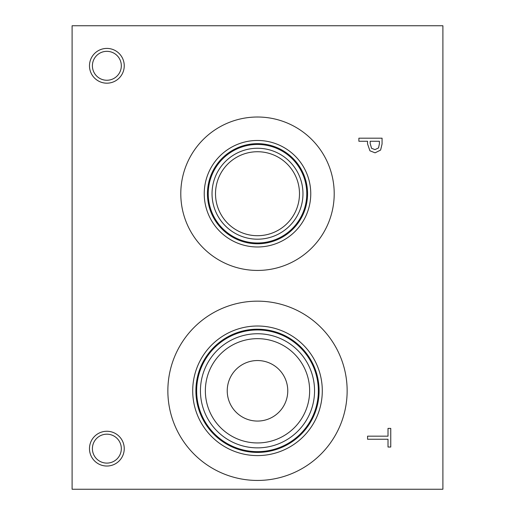 <?xml version="1.0" encoding="UTF-8"?>
<svg xmlns="http://www.w3.org/2000/svg" width="515" height="515" viewBox="0 0 515 515"><rect width="100%" height="100%" fill="white"/><g stroke="black" fill="none" stroke-linecap="round" stroke-linejoin="round"><path stroke-width="0.77" d="M72.1 25.75L442.9 25.75L442.9 489.25L72.1 489.25L72.1 25.75M378.519 147.947L379.401 143.814L379.401 141.258L370.156 141.258L370.156 143.363L371.547 148.301L374.984 149.614L378.519 147.947M380.617 150.065L375.081 152.826L369.931 150.798L367.53 143.872L367.53 141.258L358.891 141.258L358.891 138.181L382.066 138.181L382.066 144L380.617 150.065M257.5 480.444A89.642 89.642 0 0 1 167.858 390.801A89.642 89.642 0 0 1 257.5 301.159A89.642 89.642 0 0 1 347.142 390.801A89.642 89.642 0 0 1 257.5 480.444M180.791 193.724A76.709 76.709 0 0 1 257.5 117.014A76.709 76.709 0 0 1 334.209 193.724A76.709 76.709 0 0 1 257.5 270.433A76.709 76.709 0 0 1 180.791 193.724M106.863 83.179A17.381 17.381 0 0 1 89.481 65.798A17.381 17.381 0 0 1 106.863 48.416A17.381 17.381 0 0 1 124.244 65.798A17.381 17.381 0 0 1 106.863 83.179M106.863 466.03A17.381 17.381 0 0 1 89.481 448.649A17.381 17.381 0 0 1 106.863 431.267A17.381 17.381 0 0 1 124.244 448.649A17.381 17.381 0 0 1 106.863 466.03M367.581 439.25L367.581 436.173L388.014 436.173L388.014 428.396L390.756 428.396L390.756 447.026L388.014 447.026L388.014 439.25L367.581 439.25M106.863 434.184A14.459 14.459 0 0 0 94.342 455.878A14.459 14.459 0 0 0 119.383 455.878A14.459 14.459 0 0 0 106.863 434.184M106.863 51.333A14.459 14.459 0 0 0 94.342 73.027A14.459 14.459 0 0 0 119.383 73.027A14.459 14.459 0 0 0 106.863 51.333M257.5 151.732A41.992 41.992 0 0 1 293.865 214.716A41.992 41.992 0 0 1 221.135 214.716A41.992 41.992 0 0 1 257.5 151.732M257.5 148.256A45.468 45.468 0 0 0 218.122 216.455A45.468 45.468 0 0 0 296.878 216.455A45.468 45.468 0 0 0 257.5 148.256M306.773 193.724A49.273 49.273 0 0 1 257.5 242.99A49.273 49.273 0 0 1 208.227 193.724A49.273 49.273 0 0 1 257.5 144.451A49.273 49.273 0 0 1 306.773 193.724M204.243 193.724A53.257 53.257 0 0 1 257.5 140.466A53.257 53.257 0 0 1 310.757 193.724A53.257 53.257 0 0 1 257.5 246.981A53.257 53.257 0 0 1 204.243 193.724M207.442 193.724A50.058 50.058 0 0 1 257.5 143.666A50.058 50.058 0 0 1 307.558 193.724A50.058 50.058 0 0 1 257.5 243.782A50.058 50.058 0 0 1 207.442 193.724M257.5 360.539A30.263 30.263 0 0 0 231.293 405.936A30.263 30.263 0 0 0 283.707 405.936A30.263 30.263 0 0 0 257.5 360.539M257.5 338.658A52.144 52.144 0 0 1 302.659 416.873A52.144 52.144 0 0 1 212.341 416.873A52.144 52.144 0 0 1 257.5 338.658M257.5 333.746A57.056 57.056 0 0 0 208.086 419.332A57.056 57.056 0 0 0 306.914 419.332A57.056 57.056 0 0 0 257.5 333.746M257.5 329.948A60.86 60.86 0 0 1 310.204 421.231A60.86 60.86 0 0 1 204.796 421.231A60.86 60.86 0 0 1 257.5 329.948M257.5 329.22A61.581 61.581 0 0 0 204.165 421.592A61.581 61.581 0 0 0 310.835 421.592A61.581 61.581 0 0 0 257.5 329.22A61.6 61.6 0 0 1 310.848 421.605A61.6 61.6 0 0 1 204.152 421.605A61.6 61.6 0 0 1 257.5 329.201M257.5 326.008A64.8 64.8 0 0 0 201.384 423.201A64.8 64.8 0 0 0 313.616 423.201A64.8 64.8 0 0 0 257.5 326.008"/></g></svg>
